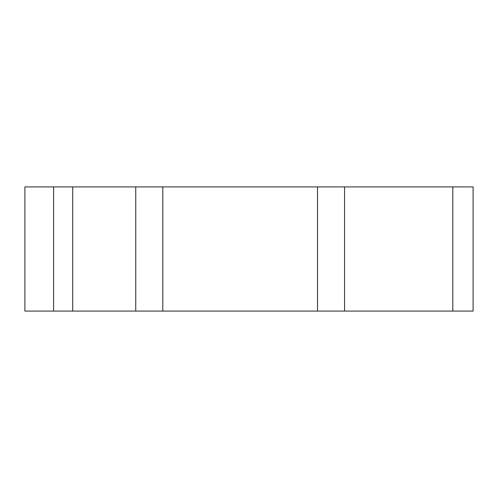 <?xml version="1.0" encoding="UTF-8"?>
<svg xmlns="http://www.w3.org/2000/svg" width="498" height="498" viewBox="0 0 498 498"><rect width="100%" height="100%" fill="white"/><g stroke="black" fill="none" stroke-linecap="round" stroke-linejoin="round"><path stroke-width="0.75" d="M53.603 186.912L473.1 186.912L473.1 311.088L24.9 311.088L24.9 186.912L53.603 186.912L53.603 311.088M452.807 186.912L452.807 311.088M72.733 186.912L72.733 311.088M135.742 186.912L135.742 311.088M162.796 186.912L162.796 311.088M317.512 186.912L317.512 311.088M344.566 186.912L344.566 311.088"/></g></svg>
